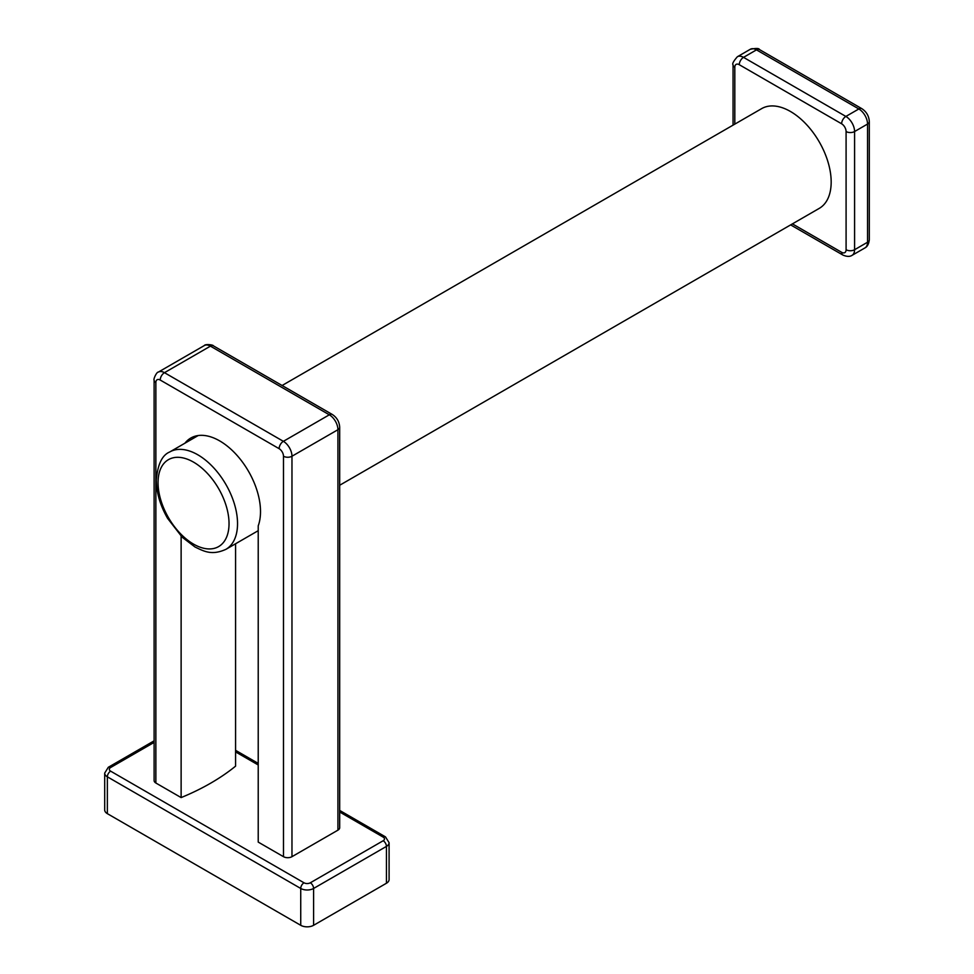 <?xml version="1.0" encoding="UTF-8"?>
<svg xmlns="http://www.w3.org/2000/svg" width="974" height="974" viewBox="0 0 974 974"><rect width="100%" height="100%" fill="white"/><g stroke="black" fill="none" stroke-linecap="round" stroke-linejoin="round"><path stroke-width="1.46" d="M235.574 543.76L235.574 766.161A230.363 133 180 0 1 181.127 797.584L155.864 783.011A6.002 3.47 180 0 1 154.111 780.551L154.111 380.103C153.174 379.495 156.571 371.849 158.385 372.08A12.163 7.025 -120 0 1 164.472 372.677L210.421 346.147L329.322 414.802A12.163 7.025 60 0 1 337.929 429.704L291.969 456.234A12.163 7.025 -120 0 0 283.373 441.332L164.472 372.677A6.002 3.47 -60 0 0 160.223 380.043A6.161 3.555 -120 0 0 155.864 382.551L155.864 783.011M337.929 830.152L337.929 429.704A6.002 3.47 180 0 0 339.683 427.245L339.683 827.705A6.002 3.47 180 0 1 337.929 830.152L291.969 856.682L291.969 456.234A6.002 3.47 0 0 1 283.483 456.234A6.161 3.555 -120 0 0 279.124 448.685L160.223 380.043M184.95 443.182A57.746 33.335 60 0 1 190.807 438.032A57.746 33.335 60 0 1 241.394 460.653A57.746 33.335 60 0 1 258.22 525.85L258.22 842.096L283.483 856.682A6.002 3.47 0 0 0 291.969 856.682M386.434 883.248L386.434 846.406A9.083 5.247 180 0 0 389.089 842.693L389.089 879.534A9.083 5.247 180 0 1 386.434 883.248L313.591 925.3A9.083 5.247 180 0 1 300.735 925.3L107.359 813.655A9.083 5.247 180 0 1 104.693 809.942L104.693 773.1L108.309 767.281A4.614 2.666 60 0 1 110.622 767.512L154.111 742.407M181.127 536.15L181.127 797.584M339.683 485.259L819.256 208.375A57.6 33.25 -120 0 0 831.175 182.016A57.6 33.25 -120 0 0 806.034 124.051A57.6 33.25 -120 0 0 761.656 108.625L282.095 385.497M339.683 427.245C339.366 421.766 336.907 417.517 332.329 414.498A6.002 3.47 120 0 0 329.322 414.802L283.373 441.332A6.002 3.47 -60 0 0 279.124 448.685M339.683 811.999L383.172 837.104A4.468 2.581 180 0 1 383.172 840.745L310.316 882.797A4.468 2.581 180 0 1 304.01 882.797L110.622 771.152A4.468 2.581 180 0 1 110.622 767.512M235.574 751.891L258.22 764.967M339.683 810.429L385.473 836.873A4.614 2.666 120 0 0 383.172 837.104M107.359 813.655L107.359 776.814A9.083 5.247 180 0 1 104.693 773.1M383.172 840.745A4.614 2.666 -120 0 1 386.434 846.406L313.591 888.458A9.083 5.247 180 0 1 300.735 888.458L107.359 776.814A4.614 2.666 -60 0 1 110.622 771.152M304.01 882.797A4.614 2.666 -60 0 0 300.735 888.458L300.735 925.3M313.591 925.3L313.591 888.458A4.614 2.666 -120 0 0 310.316 882.797M283.483 856.682L283.483 456.234M155.864 382.551A6.002 3.47 180 0 1 154.111 380.103M332.329 414.498L213.416 345.855A6.002 3.47 120 0 0 210.421 346.147A12.163 7.025 60 0 0 204.333 345.551L158.385 372.08M792.41 223.874L841.633 252.303A6.319 3.64 -120 0 0 846.089 249.721L846.089 131.539A6.002 3.47 0 0 0 854.588 131.539A12.321 7.11 -120 0 0 845.87 116.442L743.527 57.356A12.321 7.11 -120 0 0 737.367 56.748C733.471 61.204 732.034 63.907 733.057 64.832A6.002 3.47 180 0 0 734.81 67.279L734.81 124.124M864.997 247.883C867.347 246.69 868.784 243.999 869.307 239.787A6.002 3.47 180 0 1 867.542 242.234L854.588 249.721L854.588 131.539L867.542 124.051L867.542 242.234A12.321 7.11 60 0 1 864.997 247.883L852.031 255.358A12.321 7.11 -120 0 0 854.588 249.721A6.002 3.47 0 0 1 846.089 249.721M846.089 131.539A6.319 3.64 -120 0 0 841.633 123.795L739.278 64.71A6.319 3.64 -120 0 0 734.81 67.279M841.633 252.303A6.002 3.47 120 0 0 842.875 255.042L790.644 224.897M861.832 108.662L759.489 49.577A6.002 3.47 120 0 0 756.481 49.869L858.837 108.966A12.321 7.11 60 0 1 867.542 124.051A6.002 3.47 180 0 0 869.307 121.604C868.978 116.04 866.483 111.73 861.832 108.662A6.002 3.47 120 0 0 858.837 108.966L845.87 116.442A6.002 3.47 -60 0 0 841.633 123.795M759.489 49.577C759.184 48.237 756.128 48.128 750.321 49.26A12.321 7.11 60 0 1 756.481 49.869L743.527 57.356A6.002 3.47 -60 0 0 739.278 64.71M237.534 523.622A56.2 32.446 60 0 1 225.895 549.348C211.967 555.582 204.43 551.576 194.97 546.974L182.248 537.271L167.589 518.351C160.235 505.482 156.461 492.759 156.29 480.182C157.605 464.549 162.074 455.162 169.683 451.997A56.2 32.446 60 0 1 213.002 467.057A56.2 32.446 60 0 1 237.534 523.622M158.044 482.629A50.198 28.989 60 0 1 193.546 462.139A50.198 28.989 60 0 1 229.036 523.622A50.198 28.989 60 0 1 193.546 544.113A50.198 28.989 60 0 1 158.044 482.629M235.574 750.321L258.22 763.397M154.111 740.837L108.309 767.281M389.089 842.693L385.473 836.873M213.416 345.855C213.367 344.735 205.051 343.859 204.333 345.551M852.031 255.358C849.827 256.807 846.771 256.71 842.875 255.042M869.307 239.787L869.307 121.604M733.057 125.135L733.057 64.832M750.321 49.26L737.367 56.748M258.22 530.684L225.895 549.348M198.197 435.536L169.683 451.997"/></g></svg>
